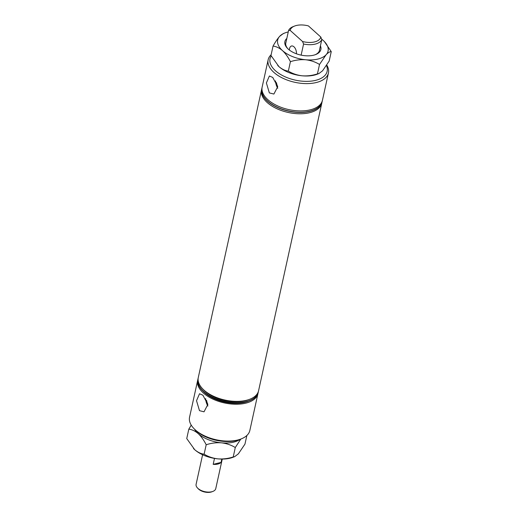 <?xml version="1.0" encoding="UTF-8"?>
<svg xmlns="http://www.w3.org/2000/svg" width="518" height="518" viewBox="0 0 518 518"><rect width="100%" height="100%" fill="white"/><g stroke="black" fill="none" stroke-linecap="round" stroke-linejoin="round"><path stroke-width="0.78" d="M272.753 77.435L277.706 86.726L273.886 94.056L269.354 92.903L266.381 82.945L269.386 75.997L272.753 77.435M202.888 395.195L207.841 404.48L204.021 411.816L199.488 410.664L196.523 400.705L199.521 393.758L202.888 395.195M296.419 53.788A5.782 3.348 -103.8 0 0 293.971 46.814A5.782 3.348 -103.8 0 0 291.537 45.998A5.782 3.348 -103.8 0 0 289.387 50.045M271.205 55.944A29.248 15.456 12.4 0 0 275.434 70.726A29.248 15.456 12.4 0 0 310.871 81.158A29.248 15.456 12.4 0 0 326.476 65.533M326.767 65.074A30.86 16.311 -167.6 0 1 328.438 72.986A30.86 16.311 -167.6 0 1 306.086 83.605A30.86 16.311 -167.6 0 1 273.867 72.378A30.86 16.311 -167.6 0 1 268.156 59.732A30.86 16.311 -167.6 0 1 271.147 54.714M241.11 438.94L239.698 439.491A29.248 15.456 -167.6 0 1 196.251 430.879A29.248 15.456 -167.6 0 1 194.982 429.655L193.933 428.567A30.86 16.311 12.4 0 0 195.267 429.856A30.86 16.311 12.4 0 0 241.11 438.94A30.86 16.311 12.4 0 0 249.844 430.464L257.945 393.609A30.86 16.311 -167.6 0 1 235.593 404.234A30.86 16.311 -167.6 0 1 203.373 393A30.86 16.311 -167.6 0 1 197.662 380.361A30.86 16.311 -167.6 0 1 197.837 379.694M197.662 380.361L189.562 417.21A30.86 16.311 12.4 0 0 193.933 428.567M322.261 100.958A30.86 16.311 -167.6 0 1 322.144 101.632A30.86 16.311 -167.6 0 1 299.786 112.251A30.86 16.311 -167.6 0 1 267.566 101.023A30.86 16.311 -167.6 0 1 261.862 88.377A30.86 16.311 -167.6 0 1 262.03 87.717M322.118 101.729A30.86 16.311 -167.6 0 1 322.099 101.819A30.86 16.311 -167.6 0 1 299.747 112.445A30.86 16.311 -167.6 0 1 267.528 101.211A30.86 16.311 -167.6 0 1 261.817 88.572A30.86 16.311 -167.6 0 1 261.836 88.474M328.438 72.986L322.436 100.291A30.86 16.311 -167.6 0 1 300.084 110.917A30.86 16.311 -167.6 0 1 267.864 99.683A30.86 16.311 -167.6 0 1 262.153 87.043L268.156 59.732M321.924 102.486A30.86 16.311 -167.6 0 1 321.808 103.16A30.86 16.311 -167.6 0 1 299.456 113.779A30.86 16.311 -167.6 0 1 267.23 102.551A30.86 16.311 -167.6 0 1 261.525 89.905A30.86 16.311 -167.6 0 1 261.7 89.245M321.808 103.16L258.573 390.747A30.86 16.311 -167.6 0 1 249.844 399.223L248.433 399.766A29.248 15.456 -167.6 0 1 204.986 391.161A29.248 15.456 -167.6 0 1 203.716 389.937L202.667 388.85A30.86 16.311 -167.6 0 1 198.29 377.493L261.525 89.905M249.844 399.223A30.86 16.311 -167.6 0 1 204.001 390.138A30.86 16.311 -167.6 0 1 202.667 388.85M258.262 392.178A30.86 16.311 -167.6 0 1 258.242 392.275A30.86 16.311 -167.6 0 1 249.508 400.751L248.096 401.295A29.248 15.456 -167.6 0 1 204.649 392.689A29.248 15.456 -167.6 0 1 203.38 391.466L202.331 390.378A30.86 16.311 -167.6 0 1 197.96 379.021A30.86 16.311 -167.6 0 1 197.98 378.923M249.508 400.751A30.86 16.311 -167.6 0 1 203.665 391.666A30.86 16.311 -167.6 0 1 202.331 390.378M258.404 391.407A30.86 16.311 -167.6 0 1 258.281 392.081A30.86 16.311 -167.6 0 1 235.93 402.706A30.86 16.311 -167.6 0 1 203.71 391.472A30.86 16.311 -167.6 0 1 197.999 378.833A30.86 16.311 -167.6 0 1 198.174 378.166M320.784 37.024L308.404 25.9A15.663 8.275 12.4 0 0 294.613 26.042A15.663 8.275 12.4 0 0 290.171 30.387L302.551 41.511A15.663 8.275 12.4 0 0 320.784 37.024L321.808 39.543A17.275 9.13 -167.6 0 1 303.574 44.03L301.133 55.128M319.289 50.997L321.808 39.543M285.69 43.616L288.558 30.543A17.275 9.13 -167.6 0 1 293.201 26.593L294.613 26.042M302.551 41.511L303.574 44.03M288.558 30.543L290.171 30.387M258.068 392.935A30.86 16.311 -167.6 0 1 257.945 393.609M205.665 398.627A8.948 5.18 -103.8 0 0 207.919 406.021M206.598 400.362A7.647 4.429 -103.8 0 0 207.796 404.182M275.531 80.873A8.948 5.18 -103.8 0 0 277.777 88.261M276.463 82.602A7.647 4.429 -103.8 0 0 277.661 86.422M212.911 491.401L211.901 491.789A8.91 4.707 -167.6 0 1 210.917 492.1A8.91 4.707 -167.6 0 1 198.277 488.798L197.526 488.014A10.062 5.316 12.4 0 0 211.797 491.75A10.062 5.316 12.4 0 0 212.911 491.401A10.062 5.316 12.4 0 0 215.76 488.636L222.261 459.071M202.603 454.752L196.102 484.317A10.062 5.316 12.4 0 0 197.526 488.014M214.491 458.417L213.189 464.342A10.062 5.316 12.4 0 0 217.884 464.057A10.062 5.316 12.4 0 0 221.056 462.406L221.788 459.071M221.056 462.406L213.189 464.342M233.223 456.954C228.237 458.585 223.141 459.226 217.942 458.87C212.859 458.262 208.249 456.695 204.118 454.176L206.19 444.755C211.176 443.117 216.265 442.476 221.464 442.832C226.547 443.447 231.157 445.007 235.289 447.526L233.223 456.954L234.712 456.623L238.358 453.846L244.956 444.12L246.853 435.489M235.289 447.526L240.825 439.05M204.118 454.176C200.939 453.807 197.805 452.311 194.703 449.682L186.745 438.571L188.817 429.15C191.997 429.519 195.131 431.021 198.232 433.644C201.275 436.538 203.924 440.242 206.19 444.755M191.233 425.129L188.817 429.15M193.492 448.51A25.796 13.63 -167.6 0 0 193.583 448.607A25.796 13.63 -167.6 0 0 194.703 449.682A25.796 13.63 12.4 0 0 217.942 458.87A25.796 13.63 12.4 0 0 233.022 457.277L234.635 456.649M194.613 429.273A25.796 13.63 -167.6 0 0 198.232 433.644A25.796 13.63 12.4 0 0 221.464 442.832A25.796 13.63 12.4 0 0 240.197 439.296M320.422 45.83A18.421 9.738 -167.6 0 1 315.656 54.558A18.421 9.738 -167.6 0 1 288.286 49.139A18.421 9.738 -167.6 0 1 287.49 48.368A18.421 9.738 -167.6 0 1 286.823 38.449M315.132 54.753A17.275 9.13 12.4 0 0 319.535 50.207A17.275 9.13 12.4 0 0 319.645 49.385M317.443 73.88C312.458 75.518 307.362 76.159 302.162 75.803C297.079 75.188 292.469 73.627 288.338 71.108L290.41 61.687C295.396 60.049 300.492 59.408 305.691 59.764C310.774 60.373 315.384 61.94 319.515 64.459L317.443 73.88L318.933 73.556L322.584 70.778L329.183 61.053L331.255 51.625L324.417 41.595A25.796 13.63 12.4 0 0 323.297 40.514A25.796 13.63 12.4 0 0 321.659 39.167M319.515 64.459L326.113 54.733C328.147 52.609 329.856 51.573 331.255 51.625M288.338 71.108C285.165 70.739 282.025 69.237 278.93 66.615L270.972 55.504L273.044 46.083C276.217 46.452 279.357 47.947 282.452 50.576C285.496 53.464 288.15 57.168 290.41 61.687M288.254 31.928A25.796 13.63 12.4 0 0 284.978 32.925L283.288 33.579L279.642 36.357C277.551 38.733 275.349 41.977 273.044 46.083M277.719 65.443A25.796 13.63 -167.6 0 0 277.81 65.54A25.796 13.63 -167.6 0 0 278.93 66.615A25.796 13.63 12.4 0 0 302.162 75.803A25.796 13.63 12.4 0 0 317.243 74.21L318.855 73.582M284.978 32.925A25.796 13.63 12.4 0 0 279.642 36.357A25.796 13.63 -167.6 0 0 282.452 50.576A25.796 13.63 12.4 0 0 305.691 59.764A25.796 13.63 12.4 0 0 326.113 54.733A25.796 13.63 12.4 0 0 324.417 41.595M286.04 41.997A17.275 9.13 12.4 0 0 285.794 42.793A17.275 9.13 12.4 0 0 287.885 48.763"/></g></svg>
